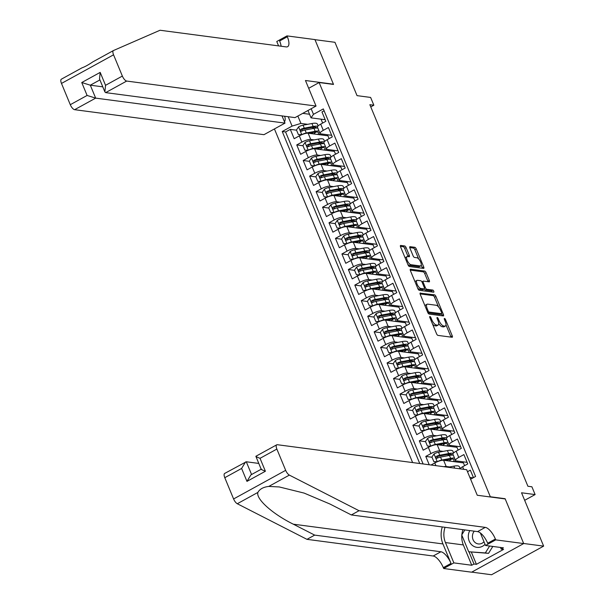 <?xml version="1.0" encoding="UTF-8"?>
<svg xmlns="http://www.w3.org/2000/svg" width="605" height="605" viewBox="0 0 605 605"><rect width="100%" height="100%" fill="white"/><g stroke="black" fill="none" stroke-linecap="round" stroke-linejoin="round"><path stroke-width="0.91" d="M429.936 316.528A1.195 0.461 61.2 0 0 429.807 316.551A1.195 0.461 61.2 0 0 429.83 317.527L436.56 333.771A1.709 0.665 61.2 0 0 437.975 335.404L452.094 337.265A1.709 0.665 61.2 0 0 452.283 337.235A1.709 0.665 61.2 0 0 452.245 335.843L445.514 319.599A1.195 0.461 61.2 0 0 444.524 318.457A1.195 0.461 61.2 0 0 444.388 318.48A1.195 0.461 61.2 0 0 444.418 319.455L445.288 321.558A5.475 2.117 61.2 0 1 445.416 326.019A5.475 2.117 61.2 0 1 444.804 326.118L443.631 325.959A5.475 2.117 61.2 0 1 439.094 320.741L438.224 318.638A1.195 0.461 61.2 0 0 437.233 317.496A1.195 0.461 61.2 0 0 437.097 317.512A1.195 0.461 61.2 0 0 437.128 318.495L437.997 320.597A5.475 2.117 61.2 0 1 438.126 325.059A5.475 2.117 61.2 0 1 437.513 325.157L436.334 324.998A5.475 2.117 61.2 0 1 431.804 319.773L430.926 317.67A1.195 0.461 61.2 0 0 429.936 316.528M284.509 121.907A5.574 4.946 -82.5 0 0 284.751 116.742A5.574 4.946 -82.5 0 0 284.516 116.236M406.091 247.596A1.709 0.665 61.2 0 0 404.669 245.963L400.714 245.441A1.709 0.665 61.2 0 0 400.525 245.471A1.709 0.665 61.2 0 0 400.563 246.863L408.035 264.899A1.709 0.665 61.2 0 0 409.449 266.533L423.568 268.401A1.709 0.665 61.2 0 0 423.757 268.37A1.709 0.665 61.2 0 0 423.719 266.971L416.248 248.935A1.709 0.665 61.2 0 0 414.826 247.301L410.046 246.674A1.709 0.665 61.2 0 0 409.857 246.704A1.709 0.665 61.2 0 0 409.895 248.095L413.094 255.817A1.709 0.665 61.2 0 0 414.508 257.45L416.883 257.76A4.575 1.77 61.2 0 1 420.414 261.557A4.575 1.77 61.2 0 1 420.777 265.86A4.575 1.77 61.2 0 1 420.271 265.943L410.977 264.71A4.575 1.77 61.2 0 1 407.437 260.914A4.575 1.77 61.2 0 1 407.082 256.618A4.575 1.77 61.2 0 1 407.589 256.535L409.139 256.739A1.709 0.665 61.2 0 0 409.328 256.709A1.709 0.665 61.2 0 0 409.29 255.318L406.091 247.596L404.685 248.368A1.709 0.665 61.2 0 0 403.263 246.734L400.397 246.356M490.738 496.811L505.114 498.709L523.665 543.487L543.638 546.126L521.54 492.78L535.122 494.572L531.901 486.791L527.908 486.261L369.852 104.695L373.852 105.217L370.623 97.435L357.041 95.643L334.951 42.297L314.971 39.665L333.521 84.435L319.137 82.537L490.413 496.992M420.407 292.979A1.709 0.665 61.2 0 0 420.218 293.009A1.709 0.665 61.2 0 0 420.256 294.408L427.727 312.445A1.709 0.665 61.2 0 0 429.142 314.078L443.261 315.939A1.709 0.665 61.2 0 0 443.45 315.908A1.709 0.665 61.2 0 0 443.412 314.517L435.94 296.48A1.709 0.665 61.2 0 0 434.519 294.847L420.089 293.16M417.881 288.676L410.409 270.639A1.709 0.665 61.2 0 1 410.371 269.24A1.709 0.665 61.2 0 1 410.561 269.21L424.672 271.07A1.709 0.665 61.2 0 1 426.094 272.704L429.293 280.425A1.709 0.665 61.2 0 1 429.331 281.824A1.709 0.665 61.2 0 1 429.142 281.854L423.417 281.098A1.709 0.665 61.2 0 0 423.22 281.128A1.709 0.665 61.2 0 0 423.266 282.52L425.383 287.64A1.709 0.665 61.2 0 0 426.805 289.273L432.764 290.06A1.195 0.461 61.2 0 1 433.687 291.058A1.195 0.461 61.2 0 1 433.785 292.177A1.195 0.461 61.2 0 1 433.649 292.2L419.295 290.309A1.709 0.665 61.2 0 1 417.881 288.676M543.638 546.126L491.562 574.75L471.734 572.133M302.16 130.93L301.547 130.846M296.563 130.188L290.302 129.364L294.174 138.704L299.309 135.883L301.887 142.114A6.973 1.762 -22.5 0 1 310.713 139.437L314.146 139.891M308.611 146.501L307.998 146.418M303.014 145.76L296.752 144.935L300.624 154.283L305.759 151.454L308.338 157.686A6.973 1.762 -22.5 0 1 317.164 155.016L320.597 155.462M315.061 162.072L314.449 161.996M309.465 161.338L303.203 160.506L307.075 169.854L312.21 167.033L314.789 173.257A6.973 1.762 -22.5 0 1 323.615 170.587L327.048 171.041M321.512 177.651L320.9 177.567M315.916 176.91L309.654 176.085L313.526 185.425L318.661 182.604L321.24 188.836A6.973 1.762 -22.5 0 1 330.065 186.159L333.499 186.612M327.963 193.222L327.35 193.146M322.367 192.481L316.105 191.656L319.977 201.004L325.112 198.175L327.691 204.407A6.973 1.762 -22.5 0 1 336.516 201.737L339.95 202.191M334.414 208.801L333.801 208.717M328.817 208.059L322.556 207.235L326.428 216.575L331.563 213.754L334.141 219.986A6.973 1.762 -22.5 0 1 342.967 217.308L346.4 217.762M340.865 224.372L340.252 224.289M335.268 223.631L329.007 222.806L332.879 232.154L338.013 229.325L340.592 235.557A6.973 1.762 -22.5 0 1 349.418 232.887L352.851 233.333M347.315 239.943L346.703 239.867M341.719 239.209L335.457 238.378L339.329 247.725L344.464 244.904L347.043 251.128A6.973 1.762 -22.5 0 1 355.869 248.458L359.302 248.912M353.766 255.522L353.154 255.439M348.17 254.781L341.908 253.956L345.78 263.296L350.915 260.475L353.494 266.707A6.973 1.762 -22.5 0 1 362.319 264.03L365.753 264.483M360.217 271.093L359.604 271.017M354.621 270.352L348.359 269.527L352.231 278.875L357.366 276.046L359.952 282.278A6.973 1.762 -22.5 0 1 368.778 279.608L372.211 280.062M366.668 286.672L366.055 286.588M361.072 285.931L354.81 285.106L358.682 294.446L363.817 291.625L366.403 297.857A6.973 1.762 -22.5 0 1 375.229 295.179L378.662 295.633M373.119 302.243L372.506 302.16M367.522 301.502L361.261 300.677L365.133 310.025L370.268 307.196L372.854 313.428A6.973 1.762 -22.5 0 1 381.679 310.751L385.113 311.204M379.569 317.814L378.957 317.738M373.973 317.08L367.711 316.249L371.583 325.596L376.718 322.775L379.305 328.999A6.973 1.762 -22.5 0 1 388.13 326.329L391.564 326.783M386.02 333.393L385.408 333.31M380.424 332.652L374.162 331.827L378.034 341.167L383.169 338.346L385.756 344.578A6.973 1.762 -22.5 0 1 394.581 341.901L398.014 342.354M392.471 348.964L391.858 348.881M386.875 348.223L380.613 347.399L384.485 356.746L389.62 353.917L392.206 360.149A6.973 1.762 -22.5 0 1 401.032 357.479L404.465 357.933M398.922 364.543L398.317 364.46M393.326 363.802L387.064 362.977L390.936 372.317L396.071 369.496L398.657 375.728A6.973 1.762 -22.5 0 1 407.483 373.051L410.916 373.504M405.38 380.114L404.768 380.031M399.776 379.373L393.515 378.548L397.387 387.896L402.522 385.067L405.108 391.299A6.973 1.762 -22.5 0 1 413.933 388.622L417.367 389.075M411.831 395.685L411.219 395.609M406.227 394.952L399.965 394.12L403.837 403.467L408.98 400.646L411.559 406.87A6.973 1.762 -22.5 0 1 420.384 404.2L423.818 404.654M418.282 411.264L417.669 411.181M412.678 410.523L406.416 409.698L410.288 419.038L415.431 416.217L418.01 422.449A6.973 1.762 -22.5 0 1 426.835 419.772L430.268 420.225M424.733 426.835L424.12 426.752M419.129 426.094L412.867 425.27L416.739 434.617L421.882 431.788L424.46 438.02A6.973 1.762 -22.5 0 1 433.286 435.35L436.719 435.804M431.183 442.414L430.571 442.331M425.58 441.673L419.325 440.848L423.19 450.188L428.332 447.367L430.911 453.591A6.973 1.762 -22.5 0 1 439.737 450.922L443.17 451.375M437.634 457.985L437.022 457.902M432.03 457.244L425.776 456.42L429.232 464.769M473.443 477.64L470.342 470.161L467.506 471.719M459.785 468.799A6.973 1.762 -22.5 0 1 462.621 466.75L467.763 463.929L463.891 454.582L458.756 457.41A6.973 1.762 -22.5 0 0 455.512 460.496A6.973 1.762 -22.5 0 0 456.321 460.927L467.105 462.349M455.512 460.496L452.933 454.264A6.973 1.762 157.5 0 1 456.17 451.179L461.312 448.358L457.44 439.011L452.306 441.832A6.973 1.762 -22.5 0 0 449.061 444.925A6.973 1.762 -22.5 0 0 449.87 445.348L460.655 446.777M449.061 444.925L446.482 438.693A6.973 1.762 157.5 0 1 449.719 435.608L454.862 432.779L450.99 423.439L445.855 426.26A6.973 1.762 -22.5 0 0 442.61 429.346A6.973 1.762 -22.5 0 0 443.42 429.777L454.204 431.199M442.61 429.346L440.032 423.122A6.973 1.762 157.5 0 1 443.268 420.029L448.411 417.208L444.539 407.861L439.404 410.689A6.973 1.762 -22.5 0 0 436.16 413.775A6.973 1.762 -22.5 0 0 436.969 414.206L447.753 415.627M436.16 413.775L433.581 407.543A6.973 1.762 157.5 0 1 436.818 404.458L441.96 401.629L438.088 392.29L432.953 395.11A6.973 1.762 -22.5 0 0 429.709 398.203A6.973 1.762 -22.5 0 0 430.518 398.627L441.302 400.056M429.709 398.203L427.13 391.972A6.973 1.762 157.5 0 1 430.367 388.879L435.509 386.058L431.637 376.711L426.502 379.539A6.973 1.762 -22.5 0 0 423.258 382.625A6.973 1.762 -22.5 0 0 424.067 383.056L434.851 384.477M423.258 382.625L420.679 376.393A6.973 1.762 157.5 0 1 423.916 373.308L429.058 370.487L425.186 361.14L420.044 363.96A6.973 1.762 -22.5 0 0 416.807 367.053A6.973 1.762 -22.5 0 0 417.616 367.477L428.401 368.906M416.807 367.053L414.228 360.822A6.973 1.762 157.5 0 1 417.465 357.736L422.608 354.908L418.736 345.568L413.593 348.389A6.973 1.762 -22.5 0 0 410.356 351.475A6.973 1.762 -22.5 0 0 411.166 351.906L421.95 353.328M410.356 351.475L407.77 345.251A6.973 1.762 157.5 0 1 411.014 342.158L416.157 339.337L412.285 329.99L407.142 332.818A6.973 1.762 -22.5 0 0 403.906 335.904A6.973 1.762 -22.5 0 0 404.715 336.335L415.499 337.756M403.906 335.904L401.319 329.672A6.973 1.762 157.5 0 1 404.564 326.587L409.706 323.758L405.834 314.418L400.692 317.239A6.973 1.762 -22.5 0 0 397.455 320.332A6.973 1.762 -22.5 0 0 398.264 320.756L409.048 322.185M397.455 320.332L394.868 314.101A6.973 1.762 157.5 0 1 398.113 311.008L403.248 308.187L399.383 298.84L394.241 301.668A6.973 1.762 -22.5 0 0 391.004 304.754A6.973 1.762 -22.5 0 0 391.813 305.185L402.597 306.606M391.004 304.754L388.418 298.53A6.973 1.762 157.5 0 1 391.662 295.437L396.797 292.616L392.932 283.269L387.79 286.089A6.973 1.762 -22.5 0 0 384.553 289.182A6.973 1.762 -22.5 0 0 385.362 289.606L396.146 291.035M384.553 289.182L381.967 282.951A6.973 1.762 157.5 0 1 385.211 279.865L390.346 277.037L386.482 267.697L381.339 270.518A6.973 1.762 -22.5 0 0 378.102 273.604A6.973 1.762 -22.5 0 0 378.904 274.035L389.696 275.457M378.102 273.604L375.516 267.38A6.973 1.762 157.5 0 1 378.76 264.287L383.895 261.466L380.031 252.119L374.888 254.947A6.973 1.762 -22.5 0 0 371.651 258.032A6.973 1.762 -22.5 0 0 372.453 258.464L383.245 259.885M371.651 258.032L369.065 251.801A6.973 1.762 157.5 0 1 372.309 248.715L377.444 245.887L373.58 236.547L368.437 239.368A6.973 1.762 -22.5 0 0 365.193 242.461A6.973 1.762 -22.5 0 0 366.002 242.885L376.794 244.314M365.193 242.461L362.614 236.23A6.973 1.762 157.5 0 1 365.859 233.144L370.994 230.316L367.129 220.969L361.987 223.797A6.973 1.762 -22.5 0 0 358.742 226.883A6.973 1.762 -22.5 0 0 359.551 227.314L370.343 228.735M358.742 226.883L356.163 220.659A6.973 1.762 157.5 0 1 359.408 217.566L364.543 214.745L360.678 205.398L355.536 208.218A6.973 1.762 -22.5 0 0 352.291 211.311A6.973 1.762 -22.5 0 0 353.101 211.742L363.892 213.164M352.291 211.311L349.713 205.08A6.973 1.762 157.5 0 1 352.957 201.994L358.092 199.166L354.22 189.826L349.085 192.647A6.973 1.762 -22.5 0 0 345.841 195.74A6.973 1.762 -22.5 0 0 346.65 196.164L357.442 197.585M345.841 195.74L343.262 189.509A6.973 1.762 157.5 0 1 346.506 186.416L351.641 183.595L347.769 174.248L342.634 177.076A6.973 1.762 -22.5 0 0 339.39 180.161A6.973 1.762 -22.5 0 0 340.199 180.593L350.991 182.014M339.39 180.161L336.811 173.93A6.973 1.762 157.5 0 1 340.055 170.844L345.19 168.024L341.318 158.676L336.183 161.497A6.973 1.762 -22.5 0 0 332.939 164.59A6.973 1.762 -22.5 0 0 333.748 165.014L344.54 166.443M332.939 164.59L330.36 158.359A6.973 1.762 157.5 0 1 333.605 155.273L338.74 152.445L334.868 143.098L329.733 145.926A6.973 1.762 -22.5 0 0 326.488 149.011A6.973 1.762 -22.5 0 0 327.297 149.443L338.089 150.864M326.488 149.011L323.909 142.788A6.973 1.762 157.5 0 1 327.154 139.695L332.289 136.874L328.417 127.526L323.282 130.355A6.973 1.762 -22.5 0 0 320.037 133.44A6.973 1.762 -22.5 0 0 320.847 133.871L331.638 135.293M299.309 135.883A6.973 1.762 157.5 0 1 308.134 133.206L327.948 135.822L329.105 138.621M305.759 151.454A6.973 1.762 157.5 0 1 314.585 148.785L334.399 151.401L335.556 154.199M312.21 167.033A6.973 1.762 157.5 0 1 321.036 164.356L340.849 166.972L342.007 169.771M318.661 182.604A6.973 1.762 157.5 0 1 327.486 179.935L347.3 182.544L348.457 185.342M325.112 198.175A6.973 1.762 157.5 0 1 333.937 195.506L353.751 198.122L354.908 200.921M331.563 213.754A6.973 1.762 157.5 0 1 340.388 211.077L360.202 213.694L361.359 216.492M338.013 229.325A6.973 1.762 157.5 0 1 346.839 226.656L366.653 229.272L367.81 232.07M344.464 244.904A6.973 1.762 157.5 0 1 353.29 242.227L373.103 244.843L374.261 247.642M350.915 260.475A6.973 1.762 157.5 0 1 359.741 257.806L379.554 260.415L380.711 263.213M357.366 276.046A6.973 1.762 157.5 0 1 366.191 273.377L386.005 275.993L387.162 278.792M363.817 291.625A6.973 1.762 157.5 0 1 372.642 288.948L392.456 291.565L393.613 294.363M370.268 307.196A6.973 1.762 157.5 0 1 379.093 304.527L398.907 307.143L400.071 309.934M376.718 322.775A6.973 1.762 157.5 0 1 385.544 320.098L405.358 322.715L406.522 325.513M383.169 338.346A6.973 1.762 157.5 0 1 391.995 335.677L411.808 338.286L412.973 341.084M389.62 353.917A6.973 1.762 157.5 0 1 398.445 351.248L418.259 353.865L419.424 356.663M396.071 369.496A6.973 1.762 157.5 0 1 404.896 366.819L424.71 369.436L425.875 372.234M402.522 385.067A6.973 1.762 157.5 0 1 411.347 382.398L431.161 385.014L432.325 387.805M408.98 400.646A6.973 1.762 157.5 0 1 417.805 397.969L437.612 400.586L438.776 403.384M415.431 416.217A6.973 1.762 157.5 0 1 424.256 413.54L444.07 416.157L445.227 418.955M421.882 431.788A6.973 1.762 157.5 0 1 430.707 429.119L450.521 431.736L451.678 434.534M428.332 447.367A6.973 1.762 157.5 0 1 437.158 444.69L456.972 447.307L458.129 450.105M443.843 466.697A6.973 1.762 -22.5 0 1 446.188 466.493L449.621 466.947M431.025 465.003L434.783 462.938A6.973 1.762 157.5 0 1 443.609 460.269L463.422 462.886L464.579 465.676M308.686 88.292L319.137 82.537M274.428 128.933L412.625 462.575M290.302 129.364L285.583 131.95L282.232 131.512L419.749 463.521M282.232 131.512L292.086 126.097L288.199 116.727M311.159 108.741L313.473 114.337L323.327 108.915L475.575 476.468L470.607 479.198M473.049 477.859L469.873 477.436M324.099 110.783L321.966 111.955L325.838 121.295L320.703 124.123A6.973 1.762 157.5 0 0 317.459 127.209L320.037 133.44M425.776 456.42L430.911 453.591M419.325 440.848L424.46 438.02M412.867 425.27L418.01 422.449M406.416 409.698L411.559 406.87M399.965 394.12L405.108 391.299M393.515 378.548L398.657 375.728M387.064 362.977L392.206 360.149M380.613 347.399L385.756 344.578M374.162 331.827L379.305 328.999M367.711 316.249L372.854 313.428M361.261 300.677L366.403 297.857M354.81 285.106L359.952 282.278M348.359 269.527L353.494 266.707M341.908 253.956L347.043 251.128M335.457 238.378L340.592 235.557M329.007 222.806L334.141 219.986M322.556 207.235L327.691 204.407M316.105 191.656L321.24 188.836M309.654 176.085L314.789 173.257M303.203 160.506L308.338 157.686M296.752 144.935L301.887 142.114M285.583 131.95L423.107 463.959M309.556 114.254L302.757 113.362M297.857 116.054L300.912 123.42L307.695 124.32M321.051 119.17L322.654 123.049M370.774 106.911L373.852 105.217M524.664 500.32L535.122 494.572M325.188 119.714L311.038 117.854L307.99 110.481M334.217 151.371L333.771 150.297M340.668 166.95L340.222 165.868M347.119 182.521L346.673 181.447M353.57 198.1L353.123 197.018M360.02 213.671L359.574 212.589M366.471 229.242L366.025 228.168M372.922 244.821L372.476 243.739M379.373 260.392L378.927 259.318M385.824 275.971L385.377 274.889M392.274 291.542L391.828 290.46M398.725 307.113L398.279 306.039M405.176 322.692L404.73 321.61M411.627 338.263L411.181 337.189M418.078 353.842L417.632 352.76M424.529 369.413L424.082 368.332M430.979 384.984L430.533 383.91M437.43 400.563L436.984 399.481M443.881 416.134L443.435 415.06M450.332 431.713L449.886 430.631M456.783 447.284L456.336 446.203M463.233 462.855L462.787 461.781M327.766 135.8L327.32 134.718M448.018 460.851L447.708 460.102M457.244 462.069L456.798 460.987M441.559 445.272L441.257 444.524M450.793 446.49L450.347 445.416M435.108 429.701L434.798 428.953M444.342 430.919L443.896 429.837M428.658 414.123L428.348 413.381M437.891 415.348L437.445 414.266M422.207 398.551L421.897 397.803M431.441 399.769L430.994 398.695M415.756 382.98L415.446 382.231M424.99 384.198L424.544 383.116M409.305 367.401L408.995 366.653M418.539 368.619L418.093 367.545M402.854 351.83L402.544 351.082M412.088 353.048L411.642 351.966M396.404 336.251L396.094 335.51M405.637 337.477L405.191 336.395M389.953 320.68L389.643 319.932M399.187 321.898L398.74 320.824M383.502 305.109L383.192 304.36M392.736 306.327L392.29 305.245M377.051 289.53L376.741 288.782M386.285 290.748L385.839 289.674M370.6 273.959L370.29 273.21M379.834 275.177L379.388 274.095M364.149 258.38L363.839 257.639M373.383 259.605L372.937 258.524M357.699 242.809L357.389 242.06M366.933 244.027L366.486 242.953M351.248 227.238L350.938 226.489M360.482 228.456L360.035 227.374M344.797 211.659L344.487 210.911M354.031 212.877L353.585 211.803M338.346 196.088L338.036 195.339M347.58 197.306L347.134 196.224M331.895 180.517L331.585 179.768M341.129 181.734L340.683 180.653M325.445 164.938L325.135 164.189M334.678 166.156L334.225 165.082M318.994 149.367L318.684 148.618M328.228 150.584L327.774 149.503M313.473 114.337L311.038 117.854M300.912 123.42L292.086 126.097M312.543 133.788L312.233 133.039M321.769 135.006L321.323 133.932M432.552 324.099A5.475 2.117 61.2 0 0 434.927 325.77L436.334 324.998M438.126 325.059L436.712 325.83A5.475 2.117 61.2 0 1 436.107 325.929L434.927 325.77M438.708 323.501A5.475 2.117 61.2 0 0 442.225 326.738L443.631 325.959M445.416 326.019L444.01 326.791A5.475 2.117 61.2 0 1 443.397 326.889L442.225 326.738M451.005 337.121A1.709 0.665 61.2 0 0 450.838 336.614L445.991 324.908M438.542 306.924L434.534 297.252A1.709 0.665 61.2 0 0 433.112 295.618L420.089 293.901M442.172 315.795A1.709 0.665 61.2 0 0 442.005 315.288L441.385 313.806M428.128 310.909A1.195 0.461 61.2 0 0 429.119 312.051L441.514 313.685A1.195 0.461 61.2 0 0 441.642 313.67A1.195 0.461 61.2 0 0 441.62 312.687L440.697 310.471A5.475 2.117 61.2 0 0 436.16 305.253L427.69 304.134A5.475 2.117 61.2 0 0 427.085 304.232A5.475 2.117 61.2 0 0 427.213 308.694L428.128 310.909L427.281 311.371M440.327 314.335A1.195 0.461 61.2 0 1 440.236 314.441A1.195 0.461 61.2 0 1 440.1 314.464L427.924 312.853M427.085 304.232L425.678 305.003A5.475 2.117 61.2 0 0 425.103 306.115M410.243 270.125L423.266 271.849L424.672 271.07M428.053 281.711A1.709 0.665 61.2 0 0 427.886 281.196L424.687 273.483A1.709 0.665 61.2 0 0 423.266 271.849M422.01 281.87A1.709 0.665 61.2 0 0 421.912 281.87L423.22 281.128M424.241 288.94A1.709 0.665 61.2 0 0 425.398 290.045L431.357 290.831L432.764 290.06M432.371 292.034A1.195 0.461 61.2 0 0 431.357 290.831M417.473 280.312A4.575 1.77 61.2 0 0 416.966 280.395A4.575 1.77 61.2 0 0 417.321 284.69A4.575 1.77 61.2 0 0 420.861 288.487L424.135 288.925A1.709 0.665 61.2 0 0 424.324 288.895A1.709 0.665 61.2 0 0 424.286 287.496L422.169 282.376A1.709 0.665 61.2 0 0 420.747 280.743L417.473 280.312M416.966 280.395L415.559 281.166A4.575 1.77 61.2 0 0 415.098 281.953M417.609 288.025A4.575 1.77 61.2 0 0 419.454 289.266L420.861 288.487M423.046 289.523A1.709 0.665 61.2 0 1 422.918 289.666A1.709 0.665 61.2 0 1 422.729 289.697L419.454 289.266M408.05 256.596A1.709 0.665 61.2 0 0 407.883 256.089L404.685 248.368M407.082 256.618L405.668 257.39A4.575 1.77 61.2 0 0 405.221 258.116M407.793 264.317A4.575 1.77 61.2 0 0 409.57 265.489L410.977 264.71M420.777 265.86L419.371 266.631A4.575 1.77 61.2 0 1 418.864 266.714L409.57 265.489M418.66 258.932L414.841 249.706A1.709 0.665 61.2 0 0 413.419 248.073L409.729 247.589M422.479 268.257A1.709 0.665 61.2 0 0 422.313 267.75L421.224 265.134M469.76 530.585A11.321 10.043 -82.5 0 0 468.353 535.41A11.321 10.043 -82.5 0 0 473.821 546.353A11.321 10.043 -82.5 0 0 485.059 544.334M474.26 531.175A7.752 6.874 -82.5 0 0 472.46 535.758A7.752 6.874 -82.5 0 0 478.305 543.933A7.752 6.874 -82.5 0 0 483.992 541.762M492.81 546.444L488.537 553.356L468.701 551.76L461.736 534.949L464.837 529.935M489.619 546.02L485.339 552.932L468.701 551.76M488.537 553.356L485.339 552.932M442.278 526.955A22.695 20.116 -82.5 0 0 442.943 543.94L451.012 563.406L443.306 567.641L443.662 568.503L471.62 572.194L523.696 543.562L505.213 498.943L477.254 495.253L466.674 469.714L277.324 444.713A5.226 2.027 61.2 0 0 276.742 444.811A5.226 2.027 61.2 0 0 276.863 449.069L285.673 470.335A5.226 2.027 61.2 0 0 289.371 475.106L359.045 510.711L485.27 527.379A12.198 4.727 -118.8 0 1 495.382 539.017L495.737 539.872L523.696 543.562M359.045 510.711L351.339 514.946L329.975 504.033L304.126 493.09L279.268 486.949L268.779 486.428C263.349 487.063 259.719 489.059 257.889 492.417C255.794 498.951 272.515 513.955 293.312 524.187L314.676 535.107L440.901 551.768A12.198 4.727 -118.8 0 1 451.012 563.406M258.774 463.422L246.296 461.774L251.574 474.517M314.676 535.107L306.969 539.342L433.195 556.003A12.198 4.727 -118.8 0 1 443.306 567.641M495.382 539.017L487.675 543.252A12.198 4.727 -118.8 0 0 477.564 531.614L351.339 514.946M276.863 449.069L260.044 458.318L265.398 471.242L246.961 481.383L241.607 468.452L224.788 477.7L233.598 498.959L285.673 470.335M257.889 492.417L237.296 503.738L306.969 539.342M495.737 539.872L485.528 545.483L503.428 547.843L501.174 549.083L500.501 547.457M471.348 552.108L476.407 564.329L503.572 549.4L501.174 549.083M476.407 564.329L474.01 564.019L471.756 565.252L453.863 562.892L443.662 568.503M445.053 527.318A19.602 17.379 -82.5 0 0 445.446 542.564L453.863 562.892M485.528 545.483L480.332 532.929M237.296 503.738A5.226 2.027 -118.8 0 1 233.598 498.959M224.788 477.7A5.226 2.027 -118.8 0 1 224.667 473.435L246.296 461.774M471.756 565.252L463.339 544.931A19.602 17.379 97.5 0 1 461.819 535.16M461.857 534.744A19.602 17.379 97.5 0 1 462.954 529.685M468.951 551.79L474.01 564.019M260.044 458.318C256.482 456.919 255.234 456.246 256.286 456.283M261.194 469.283L255.862 456.283L276.742 444.811M265.398 471.242C261.844 469.851 260.589 469.17 261.64 469.208M246.961 481.383L250.901 474.887L261.178 469.238M241.607 468.452L245.547 461.955M82.023 67.821L61.362 79.179A5.226 2.027 -118.8 0 1 61.43 79.142L82.023 67.821C84.821 66.845 88.451 64.848 92.905 61.839L113.377 50.586M281.121 46.237A12.198 4.727 61.2 0 0 279.631 40.989L287.337 36.746A12.198 4.727 61.2 0 1 287.617 46.698A12.198 4.727 61.2 0 1 286.256 46.91L160.03 30.25L113.498 50.517A5.226 2.027 61.2 0 0 113.438 50.548L92.905 61.839M316.044 106.056L126.695 81.062L105.656 92.626L294.998 117.62L316.044 106.056L305.464 80.51L333.423 84.201L314.94 39.582L286.982 35.892L276.772 41.503L278.595 45.904M282.021 115.91L285.008 123.118L263.969 134.681L74.619 109.686A5.226 2.027 -118.8 0 1 70.286 104.695L87.105 95.454L81.751 82.53L100.188 72.388L105.542 85.32L122.361 76.071L113.558 54.813L61.483 83.437A5.226 2.027 -118.8 0 1 61.362 79.179M70.286 104.695L61.483 83.437M285.008 123.118L95.666 98.123L74.619 109.686M287.337 36.746L286.982 35.892M113.438 50.548A5.226 2.027 61.2 0 0 113.558 54.813M122.361 76.071A5.226 2.027 61.2 0 0 126.695 81.062M102.782 86.84L90.304 85.192L95.666 98.123L87.105 95.454M81.751 82.53L90.304 85.192L99.916 79.913M100.188 72.388L99.53 78.99L104.884 91.915L105.656 92.626M105.542 85.32L104.884 91.915M448.025 467.249L453.871 466.152A13.325 3.365 -22.5 0 1 459.308 466.697L460.057 468.52M453.606 452.948L452.858 451.126A13.325 3.365 -22.5 0 0 447.42 450.574L438.527 452.245A4.613 1.165 -22.5 0 0 434.095 453.886L431.925 456.994L433.861 461.668L437.324 461.675A4.613 1.165 -22.5 0 1 441.748 460.034L450.642 458.363A13.325 3.365 -22.5 0 1 454.514 458.091M444.108 460.329L449.477 459.324A11.064 2.791 -22.5 0 1 453.992 459.777A11.064 2.791 -22.5 0 1 453.251 461.539M455.565 460.586A13.325 3.365 -22.5 0 1 454.499 461.706M449.53 454.234A11.064 2.791 -22.5 0 1 447.518 455.762M437.128 461.812L433.861 461.668M448.849 459.437A13.325 3.365 157.5 0 1 448.048 459.898A3.222 0.817 157.5 0 0 446.898 460.7M445.749 460.549A5.49 1.384 -22.5 0 1 446.944 459.8M453.19 453.402A13.325 3.365 157.5 0 0 448.645 453.538L439.752 455.21A4.613 1.165 157.5 0 0 436.477 456.283C435.517 457.478 435.774 458.106 437.249 458.151A4.613 1.165 -22.5 0 1 440.523 457.077L449.417 455.406A13.325 3.365 -22.5 0 1 453.289 455.134M448.918 460.965A11.064 2.791 157.5 0 0 451.534 459.066M437.226 458.159L437.627 456.435A2.352 0.597 -22.5 0 1 438.58 456.17L447.473 454.491A11.064 2.791 -22.5 0 1 451.988 454.952A11.064 2.791 -22.5 0 1 452.033 455.089M436.659 458.242L437.249 458.151M447.155 437.37L446.407 435.555A13.325 3.365 -22.5 0 0 440.969 435.003L432.076 436.674A4.613 1.165 -22.5 0 0 427.644 438.315L425.474 441.416L427.41 446.089L430.873 446.104A4.613 1.165 -22.5 0 1 435.298 444.463L444.191 442.792A13.325 3.365 -22.5 0 1 448.063 442.52M437.657 444.758L443.026 443.752A11.064 2.791 -22.5 0 1 447.541 444.206A11.064 2.791 -22.5 0 1 446.8 445.968M449.114 445.015A13.325 3.365 -22.5 0 1 448.048 446.127M443.079 438.663A11.064 2.791 -22.5 0 1 441.06 440.19M430.677 446.233L427.41 446.089M442.399 443.866A13.325 3.365 157.5 0 1 441.597 444.327A3.222 0.817 157.5 0 0 440.448 445.129M439.298 444.977A5.49 1.384 -22.5 0 1 440.493 444.229M446.74 437.831A13.325 3.365 157.5 0 0 442.195 437.959L433.301 439.631A4.613 1.165 157.5 0 0 430.026 440.705C429.066 441.907 429.323 442.527 430.798 442.573A4.613 1.165 -22.5 0 1 434.072 441.506L442.966 439.827A13.325 3.365 -22.5 0 1 446.838 439.555M442.467 445.393A11.064 2.791 157.5 0 0 445.083 443.488M430.775 442.588L431.176 440.856A2.352 0.597 -22.5 0 1 432.129 440.591L441.022 438.92A11.064 2.791 -22.5 0 1 445.537 439.381A11.064 2.791 -22.5 0 1 445.583 439.51M430.208 442.671L430.798 442.573M440.705 421.798L439.956 419.976A13.325 3.365 -22.5 0 0 434.519 419.424L425.625 421.103A4.613 1.165 -22.5 0 0 421.193 422.736L419.023 425.844L420.959 430.518L424.423 430.526A4.613 1.165 -22.5 0 1 428.847 428.885L437.74 427.213A13.325 3.365 -22.5 0 1 441.612 426.941M431.206 429.187L436.576 428.174A11.064 2.791 -22.5 0 1 441.09 428.635A11.064 2.791 -22.5 0 1 440.342 430.389M442.663 429.444A13.325 3.365 -22.5 0 1 441.597 430.556M436.628 423.092A11.064 2.791 -22.5 0 1 434.609 424.612M424.226 430.662L420.959 430.518M435.948 428.295A13.325 3.365 157.5 0 1 435.146 428.748A3.222 0.817 157.5 0 0 433.997 429.55M432.847 429.399A5.49 1.384 -22.5 0 1 434.042 428.65M440.289 422.26A13.325 3.365 157.5 0 0 435.744 422.388L426.85 424.06A4.613 1.165 157.5 0 0 423.576 425.133C422.615 426.336 422.872 426.956 424.347 427.001A4.613 1.165 -22.5 0 1 427.622 425.928L436.515 424.256A13.325 3.365 -22.5 0 1 440.387 423.984M436.016 429.822A11.064 2.791 157.5 0 0 438.633 427.916M423.757 427.092L424.347 427.001L424.725 425.285A2.352 0.597 -22.5 0 1 425.678 425.02L434.571 423.349A11.064 2.791 -22.5 0 1 439.086 423.802A11.064 2.791 -22.5 0 1 439.132 423.939M434.254 406.22L433.505 404.405A13.325 3.365 -22.5 0 0 428.068 403.853L419.174 405.524A4.613 1.165 -22.5 0 0 414.743 407.165L412.572 410.273L414.508 414.939L417.972 414.954A4.613 1.165 -22.5 0 1 422.396 413.313L431.289 411.642A13.325 3.365 -22.5 0 1 435.161 411.37M424.755 413.608L430.125 412.602A11.064 2.791 -22.5 0 1 434.64 413.056A11.064 2.791 -22.5 0 1 433.891 414.818M436.213 413.865A13.325 3.365 -22.5 0 1 435.146 414.985M430.178 407.513A11.064 2.791 -22.5 0 1 428.158 409.041M417.775 415.083L414.508 414.939M429.497 412.716A13.325 3.365 157.5 0 1 428.695 413.177A3.222 0.817 157.5 0 0 427.546 413.979M426.396 413.828A5.49 1.384 -22.5 0 1 427.591 413.079M433.838 406.681A13.325 3.365 157.5 0 0 429.293 406.81L420.399 408.488A4.613 1.165 157.5 0 0 417.125 409.555C416.164 410.757 416.421 411.385 417.896 411.423A4.613 1.165 -22.5 0 1 421.171 410.356L430.064 408.677A13.325 3.365 -22.5 0 1 433.936 408.413M429.565 414.243A11.064 2.791 157.5 0 0 432.174 412.345M417.873 411.438L418.274 409.706A2.352 0.597 -22.5 0 1 419.227 409.449L428.121 407.77A11.064 2.791 -22.5 0 1 432.636 408.231A11.064 2.791 -22.5 0 1 432.681 408.367M417.306 411.521L417.896 411.423M427.803 390.648L427.054 388.826A13.325 3.365 -22.5 0 0 421.617 388.281L412.723 389.953A4.613 1.165 -22.5 0 0 408.292 391.594L406.121 394.694L408.057 399.368L411.521 399.376A4.613 1.165 -22.5 0 1 415.945 397.742L424.839 396.063A13.325 3.365 -22.5 0 1 428.711 395.799M418.305 398.037L423.674 397.024A11.064 2.791 -22.5 0 1 428.189 397.485A11.064 2.791 -22.5 0 1 427.44 399.239M429.762 398.294A13.325 3.365 -22.5 0 1 428.695 399.406M423.727 391.942A11.064 2.791 -22.5 0 1 421.708 393.462M411.324 399.512L408.057 399.368M423.046 397.145A13.325 3.365 157.5 0 1 422.245 397.598A3.222 0.817 157.5 0 0 421.095 398.408M419.946 398.249A5.49 1.384 -22.5 0 1 421.14 397.5M427.387 391.11A13.325 3.365 157.5 0 0 422.842 391.238L413.949 392.91A4.613 1.165 157.5 0 0 410.674 393.984C409.714 395.186 409.971 395.806 411.445 395.852A4.613 1.165 -22.5 0 1 414.72 394.778L423.613 393.106A13.325 3.365 -22.5 0 1 427.485 392.834M423.114 398.672A11.064 2.791 157.5 0 0 425.723 396.767M410.855 395.942L411.445 395.852L411.823 394.135A2.352 0.597 -22.5 0 1 412.776 393.87L421.67 392.199A11.064 2.791 -22.5 0 1 426.185 392.653A11.064 2.791 -22.5 0 1 426.223 392.789M421.352 375.077L420.604 373.255A13.325 3.365 -22.5 0 0 415.166 372.703L406.273 374.382A4.613 1.165 -22.5 0 0 401.841 376.015L399.671 379.123L401.607 383.797L405.07 383.804A4.613 1.165 -22.5 0 1 409.494 382.163L418.388 380.492A13.325 3.365 -22.5 0 1 422.26 380.22M411.854 382.458L417.223 381.452A11.064 2.791 -22.5 0 1 421.73 381.906A11.064 2.791 -22.5 0 1 420.989 383.668M423.311 382.723A13.325 3.365 -22.5 0 1 422.245 383.835M417.276 376.363A11.064 2.791 -22.5 0 1 415.257 377.891M404.874 383.941L401.607 383.797M416.595 381.566A13.325 3.365 157.5 0 1 415.794 382.027A3.222 0.817 157.5 0 0 414.644 382.829M413.495 382.678A5.49 1.384 -22.5 0 1 414.69 381.929M420.936 375.539A13.325 3.365 157.5 0 0 416.391 375.667L407.498 377.338A4.613 1.165 157.5 0 0 404.223 378.412C403.263 379.607 403.52 380.235 404.995 380.28A4.613 1.165 -22.5 0 1 408.269 379.206L417.163 377.535A13.325 3.365 -22.5 0 1 421.035 377.263M416.663 383.094A11.064 2.791 157.5 0 0 419.273 381.195M404.972 380.288L405.373 378.564A2.352 0.597 -22.5 0 1 406.326 378.299L415.219 376.628A11.064 2.791 -22.5 0 1 419.734 377.081A11.064 2.791 -22.5 0 1 419.772 377.217M404.405 380.371L404.995 380.28M414.901 359.499L414.153 357.684A13.325 3.365 -22.5 0 0 408.708 357.132L399.822 358.803A4.613 1.165 -22.5 0 0 395.39 360.444L393.22 363.545L395.156 368.218L398.619 368.233A4.613 1.165 -22.5 0 1 403.043 366.592L411.937 364.921A13.325 3.365 -22.5 0 1 415.809 364.649M405.403 366.887L410.772 365.881A11.064 2.791 -22.5 0 1 415.28 366.335A11.064 2.791 -22.5 0 1 414.538 368.097M416.86 367.144A13.325 3.365 -22.5 0 1 415.794 368.256M410.825 360.792A11.064 2.791 -22.5 0 1 408.806 362.319M398.423 368.362L395.156 368.218M410.145 365.995A13.325 3.365 157.5 0 1 409.343 366.456A3.222 0.817 157.5 0 0 408.193 367.258M407.044 367.106A5.49 1.384 -22.5 0 1 408.239 366.358M414.486 359.96A13.325 3.365 157.5 0 0 409.94 360.088L401.047 361.76A4.613 1.165 157.5 0 0 397.772 362.834C396.812 364.036 397.069 364.656 398.544 364.702A4.613 1.165 -22.5 0 1 401.818 363.635L410.712 361.956A13.325 3.365 -22.5 0 1 414.584 361.684M410.213 367.522A11.064 2.791 157.5 0 0 412.822 365.617M398.521 364.717L398.922 362.985A2.352 0.597 -22.5 0 1 399.875 362.72L408.768 361.049A11.064 2.791 -22.5 0 1 413.283 361.51A11.064 2.791 -22.5 0 1 413.321 361.639M397.954 364.8L398.544 364.702M408.451 343.927L407.702 342.105A13.325 3.365 -22.5 0 0 402.257 341.553L393.371 343.232A4.613 1.165 -22.5 0 0 388.939 344.873L386.769 347.973L388.705 352.647L392.169 352.654A4.613 1.165 -22.5 0 1 396.593 351.013L405.486 349.342A13.325 3.365 -22.5 0 1 409.358 349.07M398.952 351.316L404.321 350.303A11.064 2.791 -22.5 0 1 408.829 350.764A11.064 2.791 -22.5 0 1 408.088 352.518M410.409 351.573A13.325 3.365 -22.5 0 1 409.343 352.685M404.374 345.221A11.064 2.791 -22.5 0 1 402.355 346.741M391.972 352.791L388.705 352.647M403.694 350.424A13.325 3.365 157.5 0 1 402.892 350.877A3.222 0.817 157.5 0 0 401.743 351.679M400.593 351.528A5.49 1.384 -22.5 0 1 401.788 350.779M408.035 344.389A13.325 3.365 157.5 0 0 403.49 344.517L394.596 346.189A4.613 1.165 157.5 0 0 391.322 347.262C390.361 348.465 390.618 349.085 392.093 349.13A4.613 1.165 -22.5 0 1 395.367 348.056L404.261 346.385A13.325 3.365 -22.5 0 1 408.133 346.113M403.762 351.951A11.064 2.791 157.5 0 0 406.371 350.045M391.503 349.221L392.093 349.13L392.471 347.414A2.352 0.597 -22.5 0 1 393.424 347.149L402.317 345.478A11.064 2.791 -22.5 0 1 406.832 345.931A11.064 2.791 -22.5 0 1 406.87 346.068M402 328.349L401.251 326.534A13.325 3.365 -22.5 0 0 395.806 325.982L386.92 327.653A4.613 1.165 -22.5 0 0 382.489 329.294L380.318 332.402L382.254 337.068L385.718 337.083A4.613 1.165 -22.5 0 1 390.142 335.442L399.035 333.771A13.325 3.365 -22.5 0 1 402.907 333.499M392.501 335.737L397.863 334.731A11.064 2.791 -22.5 0 1 402.378 335.185A11.064 2.791 -22.5 0 1 401.637 336.947M403.958 335.994A13.325 3.365 -22.5 0 1 402.892 337.114M397.924 329.642A11.064 2.791 -22.5 0 1 395.904 331.169M385.521 337.212L382.254 337.068M397.243 334.845A13.325 3.365 157.5 0 1 396.441 335.306A3.222 0.817 157.5 0 0 395.292 336.108M394.142 335.957A5.49 1.384 -22.5 0 1 395.337 335.208M401.584 328.81A13.325 3.365 157.5 0 0 397.039 328.938L388.145 330.617A4.613 1.165 157.5 0 0 384.871 331.684C383.91 332.886 384.167 333.514 385.642 333.559A4.613 1.165 -22.5 0 1 388.917 332.485L397.81 330.814A13.325 3.365 -22.5 0 1 401.682 330.542M397.311 336.372A11.064 2.791 157.5 0 0 399.92 334.474M385.619 333.567L386.02 331.835A2.352 0.597 -22.5 0 1 386.973 331.578L395.867 329.899A11.064 2.791 -22.5 0 1 400.381 330.36A11.064 2.791 -22.5 0 1 400.419 330.496M385.052 333.65L385.642 333.559M395.549 312.777L394.8 310.955A13.325 3.365 -22.5 0 0 389.355 310.41L380.469 312.082A4.613 1.165 -22.5 0 0 376.038 313.723L373.867 316.823L375.803 321.497L379.267 321.505A4.613 1.165 -22.5 0 1 383.691 319.871L392.584 318.192A13.325 3.365 -22.5 0 1 396.457 317.927M386.05 320.166L391.412 319.153A11.064 2.791 -22.5 0 1 395.927 319.614A11.064 2.791 -22.5 0 1 395.186 321.368M397.508 320.423A13.325 3.365 -22.5 0 1 396.441 321.535M391.473 314.071A11.064 2.791 -22.5 0 1 389.454 315.591M379.07 321.641L375.803 321.497M390.792 319.274A13.325 3.365 157.5 0 1 389.991 319.727A3.222 0.817 157.5 0 0 388.833 320.537M387.692 320.385A5.49 1.384 -22.5 0 1 388.886 319.629M395.133 313.239A13.325 3.365 157.5 0 0 390.58 313.367L381.695 315.039A4.613 1.165 157.5 0 0 378.42 316.113C377.459 317.315 377.717 317.935 379.191 317.98A4.613 1.165 -22.5 0 1 382.466 316.907L391.359 315.235A13.325 3.365 -22.5 0 1 395.231 314.963M390.86 320.801A11.064 2.791 157.5 0 0 393.469 318.895M379.169 317.996L379.569 316.264A2.352 0.597 -22.5 0 1 380.522 315.999L389.416 314.328A11.064 2.791 -22.5 0 1 393.931 314.781A11.064 2.791 -22.5 0 1 393.968 314.918M378.601 318.071L379.191 317.98M389.098 297.206L388.349 295.384A13.325 3.365 -22.5 0 0 382.904 294.832L374.019 296.51A4.613 1.165 -22.5 0 0 369.587 298.144L367.416 301.252L369.352 305.926L372.816 305.933A4.613 1.165 -22.5 0 1 377.24 304.292L386.134 302.621A13.325 3.365 -22.5 0 1 390.006 302.349M379.6 304.595L384.962 303.581A11.064 2.791 -22.5 0 1 389.476 304.035A11.064 2.791 -22.5 0 1 388.735 305.797M391.049 304.852A13.325 3.365 -22.5 0 1 389.991 305.964M385.022 298.492A11.064 2.791 -22.5 0 1 383.003 300.019M372.62 306.07L369.352 305.926M384.341 303.695A13.325 3.365 157.5 0 1 383.54 304.156A3.222 0.817 157.5 0 0 382.383 304.958M381.241 304.807A5.49 1.384 -22.5 0 1 382.436 304.058M388.682 297.668A13.325 3.365 157.5 0 0 384.13 297.796L375.244 299.467A4.613 1.165 157.5 0 0 371.969 300.541C371.009 301.736 371.266 302.364 372.74 302.409A4.613 1.165 -22.5 0 1 376.015 301.335L384.909 299.664A13.325 3.365 -22.5 0 1 388.781 299.392M384.409 305.223A11.064 2.791 157.5 0 0 387.018 303.324M372.718 302.417L373.119 300.693A2.352 0.597 -22.5 0 1 374.071 300.428L382.965 298.757A11.064 2.791 -22.5 0 1 387.48 299.21A11.064 2.791 -22.5 0 1 387.518 299.346M372.151 302.5L372.74 302.409M382.647 281.627L381.899 279.812A13.325 3.365 -22.5 0 0 376.454 279.26L367.56 280.932A4.613 1.165 -22.5 0 0 363.136 282.573L360.966 285.681L362.902 290.347L366.365 290.362A4.613 1.165 -22.5 0 1 370.789 288.721L379.683 287.05A13.325 3.365 -22.5 0 1 383.555 286.778M373.149 289.016L378.511 288.01A11.064 2.791 -22.5 0 1 383.026 288.464A11.064 2.791 -22.5 0 1 382.284 290.226M384.599 289.273A13.325 3.365 -22.5 0 1 383.54 290.385M378.571 282.921A11.064 2.791 -22.5 0 1 376.552 284.448M366.169 290.491L362.902 290.347M377.891 288.124A13.325 3.365 157.5 0 1 377.089 288.585A3.222 0.817 157.5 0 0 375.932 289.387M374.79 289.235A5.49 1.384 -22.5 0 1 375.985 288.487M382.231 282.089A13.325 3.365 157.5 0 0 377.679 282.217L368.793 283.889A4.613 1.165 157.5 0 0 365.518 284.963C364.558 286.165 364.815 286.785 366.29 286.83A4.613 1.165 -22.5 0 1 369.564 285.764L378.458 284.085A13.325 3.365 -22.5 0 1 382.33 283.821M377.959 289.651A11.064 2.791 157.5 0 0 380.568 287.746M366.267 286.846L366.668 285.114A2.352 0.597 -22.5 0 1 367.621 284.849L376.514 283.178A11.064 2.791 -22.5 0 1 381.029 283.639A11.064 2.791 -22.5 0 1 381.067 283.768M365.7 286.929L366.29 286.83M376.197 266.056L375.44 264.234A13.325 3.365 -22.5 0 0 370.003 263.689L361.109 265.361A4.613 1.165 -22.5 0 0 356.685 267.002L354.515 270.102L356.451 274.776L359.907 274.783A4.613 1.165 -22.5 0 1 364.339 273.142L373.232 271.471A13.325 3.365 -22.5 0 1 377.104 271.199M366.698 273.445L372.06 272.431A11.064 2.791 -22.5 0 1 376.575 272.893A11.064 2.791 -22.5 0 1 375.834 274.647M378.148 273.702A13.325 3.365 -22.5 0 1 377.089 274.814M372.12 267.349A11.064 2.791 -22.5 0 1 370.101 268.87M359.718 274.92L356.451 274.776M371.44 272.552A13.325 3.365 157.5 0 1 370.638 273.006A3.222 0.817 157.5 0 0 369.481 273.808M368.332 273.657A5.49 1.384 -22.5 0 1 369.534 272.908M375.781 266.518A13.325 3.365 157.5 0 0 371.228 266.646L362.342 268.317A4.613 1.165 157.5 0 0 359.067 269.391C358.107 270.594 358.364 271.214 359.839 271.259A4.613 1.165 -22.5 0 1 363.113 270.185L372.007 268.514A13.325 3.365 -22.5 0 1 375.879 268.242M371.508 274.08A11.064 2.791 157.5 0 0 374.117 272.174M359.249 271.35L359.839 271.259L360.217 269.543A2.352 0.597 -22.5 0 1 361.17 269.278L370.063 267.607A11.064 2.791 -22.5 0 1 374.578 268.06A11.064 2.791 -22.5 0 1 374.616 268.196M369.746 250.478L368.99 248.663A13.325 3.365 -22.5 0 0 363.552 248.11L354.659 249.782A4.613 1.165 -22.5 0 0 350.234 251.423L348.064 254.531L350 259.205L353.456 259.212A4.613 1.165 -22.5 0 1 357.888 257.571L366.781 255.9A13.325 3.365 -22.5 0 1 370.653 255.628M360.247 257.866L365.609 256.86A11.064 2.791 -22.5 0 1 370.124 257.314A11.064 2.791 -22.5 0 1 369.383 259.076M371.697 258.123A13.325 3.365 -22.5 0 1 370.638 259.243M365.67 251.771A11.064 2.791 -22.5 0 1 363.65 253.298M353.267 259.348L350 259.205M364.989 256.974A13.325 3.365 157.5 0 1 364.187 257.435A3.222 0.817 157.5 0 0 363.03 258.237M361.881 258.085A5.49 1.384 -22.5 0 1 363.083 257.337M369.33 250.939A13.325 3.365 157.5 0 0 364.777 251.067L355.891 252.746A4.613 1.165 157.5 0 0 352.617 253.813C351.656 255.015 351.913 255.643 353.388 255.688A4.613 1.165 -22.5 0 1 356.663 254.614L365.556 252.943A13.325 3.365 -22.5 0 1 369.428 252.671M365.057 258.501A11.064 2.791 157.5 0 0 367.666 256.603M353.365 255.696L353.766 253.971A2.352 0.597 -22.5 0 1 354.719 253.707L363.613 252.028A11.064 2.791 -22.5 0 1 368.127 252.489A11.064 2.791 -22.5 0 1 368.165 252.625M352.798 255.779L353.388 255.688M363.295 234.906L362.539 233.091A13.325 3.365 -22.5 0 0 357.101 232.539L348.208 234.211A4.613 1.165 -22.5 0 0 343.784 235.852L341.613 238.952L343.549 243.626L347.005 243.633A4.613 1.165 -22.5 0 1 351.437 242L360.33 240.321A13.325 3.365 -22.5 0 1 364.202 240.056M353.796 242.295L359.158 241.282A11.064 2.791 -22.5 0 1 363.673 241.743A11.064 2.791 -22.5 0 1 362.932 243.497M365.246 242.552A13.325 3.365 -22.5 0 1 364.187 243.664M359.219 236.2A11.064 2.791 -22.5 0 1 357.2 237.72M346.809 243.77L343.549 243.626M358.538 241.403A13.325 3.365 157.5 0 1 357.736 241.864A3.222 0.817 157.5 0 0 356.579 242.665M355.43 242.514A5.49 1.384 -22.5 0 1 356.625 241.758M362.879 235.368A13.325 3.365 157.5 0 0 358.326 235.496L349.433 237.168A4.613 1.165 157.5 0 0 346.166 238.241C345.205 239.444 345.463 240.064 346.937 240.109A4.613 1.165 -22.5 0 1 350.212 239.035L359.105 237.364A13.325 3.365 -22.5 0 1 362.977 237.092M358.606 242.93A11.064 2.791 157.5 0 0 361.215 241.024M346.347 240.2L346.937 240.109L347.315 238.393A2.352 0.597 -22.5 0 1 348.268 238.128L357.162 236.457A11.064 2.791 -22.5 0 1 361.677 236.91A11.064 2.791 -22.5 0 1 361.714 237.047M356.844 219.335L356.088 217.513A13.325 3.365 -22.5 0 0 350.65 216.961L341.757 218.639A4.613 1.165 -22.5 0 0 337.333 220.273L335.162 223.381L337.098 228.055L340.554 228.062A4.613 1.165 -22.5 0 1 344.986 226.421L353.88 224.75A13.325 3.365 -22.5 0 1 357.752 224.478M347.346 226.724L352.707 225.71A11.064 2.791 -22.5 0 1 357.222 226.164A11.064 2.791 -22.5 0 1 356.481 227.926M358.795 226.981A13.325 3.365 -22.5 0 1 357.736 228.093M352.768 220.621A11.064 2.791 -22.5 0 1 350.749 222.148M340.358 228.198L337.098 228.055M352.087 225.831A13.325 3.365 157.5 0 1 351.286 226.285A3.222 0.817 157.5 0 0 350.129 227.087M348.979 226.935A5.49 1.384 -22.5 0 1 350.174 226.187M356.428 219.796A13.325 3.365 157.5 0 0 351.876 219.925L342.982 221.596A4.613 1.165 157.5 0 0 339.715 222.67C338.755 223.865 339.012 224.493 340.486 224.538A4.613 1.165 -22.5 0 1 343.761 223.464L352.654 221.793A13.325 3.365 -22.5 0 1 356.526 221.521M352.155 227.351A11.064 2.791 157.5 0 0 354.764 225.453M340.464 224.546L340.865 222.821A2.352 0.597 -22.5 0 1 341.817 222.557L350.711 220.885A11.064 2.791 -22.5 0 1 355.226 221.339A11.064 2.791 -22.5 0 1 355.264 221.475M339.897 224.629L340.486 224.538M350.393 203.756L349.637 201.941A13.325 3.365 -22.5 0 0 344.2 201.389L335.306 203.061A4.613 1.165 -22.5 0 0 330.882 204.702L328.712 207.81L330.648 212.476L334.104 212.491A4.613 1.165 -22.5 0 1 338.535 210.85L347.429 209.179A13.325 3.365 -22.5 0 1 351.301 208.906M340.895 211.145L346.257 210.139A11.064 2.791 -22.5 0 1 350.771 210.593A11.064 2.791 -22.5 0 1 350.03 212.355M352.344 211.402A13.325 3.365 -22.5 0 1 351.286 212.521M346.317 205.05A11.064 2.791 -22.5 0 1 344.298 206.577M333.907 212.62L330.648 212.476M345.637 210.253A13.325 3.365 157.5 0 1 344.835 210.714A3.222 0.817 157.5 0 0 343.678 211.516M342.528 211.364A5.49 1.384 -22.5 0 1 343.723 210.616M349.977 204.218A13.325 3.365 157.5 0 0 345.425 204.346L336.531 206.025A4.613 1.165 157.5 0 0 333.264 207.091C332.304 208.294 332.561 208.914 334.036 208.959A4.613 1.165 -22.5 0 1 337.31 207.893L346.204 206.214A13.325 3.365 -22.5 0 1 350.076 205.95M345.705 211.78A11.064 2.791 157.5 0 0 348.314 209.874M334.013 208.975L334.414 207.243A2.352 0.597 -22.5 0 1 335.367 206.978L344.26 205.307A11.064 2.791 -22.5 0 1 348.775 205.768A11.064 2.791 -22.5 0 1 348.813 205.897M333.446 209.058L334.036 208.959M343.942 188.185L343.186 186.363A13.325 3.365 -22.5 0 0 337.749 185.818L328.855 187.489A4.613 1.165 -22.5 0 0 324.431 189.131L322.261 192.231L324.197 196.905L327.653 196.912A4.613 1.165 -22.5 0 1 332.084 195.279L340.978 193.6A13.325 3.365 -22.5 0 1 344.85 193.328M334.444 195.574L339.806 194.56A11.064 2.791 -22.5 0 1 344.321 195.022A11.064 2.791 -22.5 0 1 343.579 196.776M345.894 195.831A13.325 3.365 -22.5 0 1 344.835 196.943M339.866 189.478A11.064 2.791 -22.5 0 1 337.847 190.999M327.456 197.048L324.197 196.905M339.186 194.681A13.325 3.365 157.5 0 1 338.384 195.135A3.222 0.817 157.5 0 0 337.227 195.937M336.077 195.786A5.49 1.384 -22.5 0 1 337.272 195.037M343.527 188.647A13.325 3.365 157.5 0 0 338.974 188.775L330.08 190.446A4.613 1.165 157.5 0 0 326.806 191.52C325.853 192.723 326.11 193.343 327.585 193.388A4.613 1.165 -22.5 0 1 330.859 192.314L339.753 190.643A13.325 3.365 -22.5 0 1 343.625 190.371M339.254 196.209A11.064 2.791 157.5 0 0 341.863 194.303M327.562 193.396L327.963 191.672A2.352 0.597 -22.5 0 1 328.916 191.407L337.809 189.736A11.064 2.791 -22.5 0 1 342.324 190.189A11.064 2.791 -22.5 0 1 342.362 190.325M326.995 193.479L327.585 193.388M337.492 172.607L336.735 170.791A13.325 3.365 -22.5 0 0 331.298 170.239L322.404 171.911A4.613 1.165 -22.5 0 0 317.98 173.552L315.81 176.66L317.746 181.334L321.202 181.341A4.613 1.165 -22.5 0 1 325.634 179.7L334.527 178.029A13.325 3.365 -22.5 0 1 338.399 177.757M327.993 179.995L333.355 178.989A11.064 2.791 -22.5 0 1 337.87 179.443A11.064 2.791 -22.5 0 1 337.129 181.205M339.443 180.252A13.325 3.365 -22.5 0 1 338.384 181.371M333.416 173.9A11.064 2.791 -22.5 0 1 331.396 175.427M321.005 181.477L317.746 181.334M332.735 179.103A13.325 3.365 157.5 0 1 331.933 179.564A3.222 0.817 157.5 0 0 330.776 180.366M329.627 180.214A5.49 1.384 -22.5 0 1 330.822 179.466M337.068 173.068A13.325 3.365 157.5 0 0 332.523 173.196L323.63 174.875A4.613 1.165 157.5 0 0 320.355 175.942C319.402 177.144 319.659 177.772 321.134 177.817A4.613 1.165 -22.5 0 1 324.409 176.743L333.302 175.072A13.325 3.365 -22.5 0 1 337.174 174.8M332.803 180.63A11.064 2.791 157.5 0 0 335.412 178.732M321.111 177.825L321.505 176.1A2.352 0.597 -22.5 0 1 322.465 175.836L331.358 174.157A11.064 2.791 -22.5 0 1 335.873 174.618A11.064 2.791 -22.5 0 1 335.911 174.754M320.544 177.908L321.134 177.817M331.041 157.035L330.285 155.22A13.325 3.365 -22.5 0 0 324.847 154.668L315.954 156.34A4.613 1.165 -22.5 0 0 311.53 157.981L309.359 161.081L311.295 165.755L314.751 165.77A4.613 1.165 -22.5 0 1 319.183 164.129L328.076 162.45A13.325 3.365 -22.5 0 1 331.948 162.185M321.542 164.424L326.904 163.411A11.064 2.791 -22.5 0 1 331.419 163.872A11.064 2.791 -22.5 0 1 330.678 165.626M332.992 164.681A13.325 3.365 -22.5 0 1 331.933 165.793M326.965 158.329A11.064 2.791 -22.5 0 1 324.945 159.856M314.555 165.899L311.295 165.755M326.284 163.531A13.325 3.365 157.5 0 1 325.482 163.993A3.222 0.817 157.5 0 0 324.325 164.794M323.176 164.643A5.49 1.384 -22.5 0 1 324.371 163.887M330.617 157.497A13.325 3.365 157.5 0 0 326.072 157.625L317.179 159.296A4.613 1.165 157.5 0 0 313.904 160.37C312.951 161.573 313.209 162.193 314.683 162.238A4.613 1.165 -22.5 0 1 317.958 161.164L326.851 159.493A13.325 3.365 -22.5 0 1 330.723 159.221M326.352 165.059A11.064 2.791 157.5 0 0 328.961 163.153M314.093 162.337L314.683 162.238L315.054 160.522A2.352 0.597 -22.5 0 1 316.014 160.257L324.908 158.586A11.064 2.791 -22.5 0 1 329.423 159.039A11.064 2.791 -22.5 0 1 329.46 159.175M324.59 141.464L323.834 139.642A13.325 3.365 -22.5 0 0 318.396 139.089L309.503 140.768A4.613 1.165 -22.5 0 0 305.079 142.402L302.908 145.51L304.844 150.184L308.3 150.191A4.613 1.165 -22.5 0 1 312.732 148.55L321.626 146.879A13.325 3.365 -22.5 0 1 325.498 146.607M315.092 148.853L320.453 147.839A11.064 2.791 -22.5 0 1 324.968 148.293A11.064 2.791 -22.5 0 1 324.227 150.055M326.541 149.11A13.325 3.365 -22.5 0 1 325.475 150.221M320.514 142.75A11.064 2.791 -22.5 0 1 318.495 144.277M308.104 150.327L304.844 150.184M319.833 147.96A13.325 3.365 157.5 0 1 319.032 148.414A3.222 0.817 157.5 0 0 317.875 149.216M316.725 149.064A5.49 1.384 -22.5 0 1 317.92 148.316M324.167 141.925A13.325 3.365 157.5 0 0 319.621 142.054L310.728 143.725A4.613 1.165 157.5 0 0 307.453 144.799C306.501 145.994 306.758 146.622 308.232 146.667A4.613 1.165 -22.5 0 1 311.507 145.593L320.4 143.922A13.325 3.365 -22.5 0 1 324.265 143.65M319.901 149.488A11.064 2.791 157.5 0 0 322.51 147.582M308.21 146.675L308.603 144.95A2.352 0.597 -22.5 0 1 309.563 144.686L318.457 143.014A11.064 2.791 -22.5 0 1 322.972 143.468A11.064 2.791 -22.5 0 1 323.01 143.604M307.642 146.758L308.232 146.667M318.139 125.885L317.383 124.07A13.325 3.365 -22.5 0 0 311.946 123.518L303.052 125.19A4.613 1.165 -22.5 0 0 298.628 126.831L296.458 129.939L298.394 134.605L301.85 134.62A4.613 1.165 -22.5 0 1 306.281 132.979L315.175 131.308A13.325 3.365 -22.5 0 1 319.047 131.035M308.641 133.274L314.003 132.268A11.064 2.791 -22.5 0 1 318.517 132.722A11.064 2.791 -22.5 0 1 317.776 134.484M320.09 133.531A13.325 3.365 -22.5 0 1 319.024 134.65M314.063 127.179A11.064 2.791 -22.5 0 1 312.044 128.706M301.653 134.749L298.394 134.605M313.382 132.382A13.325 3.365 157.5 0 1 312.581 132.843A3.222 0.817 157.5 0 0 311.424 133.644M310.274 133.493A5.49 1.384 -22.5 0 1 311.469 132.745M317.716 126.347A13.325 3.365 157.5 0 0 313.171 126.475L304.277 128.154A4.613 1.165 157.5 0 0 301.003 129.22C300.05 130.423 300.307 131.043 301.782 131.088A4.613 1.165 -22.5 0 1 305.056 130.022L313.95 128.343A13.325 3.365 -22.5 0 1 317.814 128.079M313.443 133.909A11.064 2.791 157.5 0 0 316.06 132.011M301.759 131.103L302.152 129.372A2.352 0.597 -22.5 0 1 303.113 129.115L312.006 127.436A11.064 2.791 -22.5 0 1 316.521 127.897A11.064 2.791 -22.5 0 1 316.559 128.033M301.192 131.187L301.782 131.088M308.134 133.206L310.713 139.437M314.585 148.785L317.164 155.016M321.036 164.356L323.615 170.587M327.486 179.935L330.065 186.159M333.937 195.506L336.516 201.737M340.388 211.077L342.967 217.308M346.839 226.656L349.418 232.887M353.29 242.227L355.869 248.458M359.741 257.806L362.319 264.03M366.191 273.377L368.778 279.608M372.642 288.948L375.229 295.179M379.093 304.527L381.679 310.751M385.544 320.098L388.13 326.329M391.995 335.677L394.581 341.901M398.445 351.248L401.032 357.479M404.896 366.819L407.483 373.051M411.347 382.398L413.933 388.622M417.805 397.969L420.384 404.2M424.256 413.54L426.835 419.772M430.707 429.119L433.286 435.35M437.158 444.69L439.737 450.922M443.609 460.269L446.188 466.493M462.621 466.75L463.687 469.314M320.703 124.123L323.282 130.355M327.154 139.695L329.733 145.926M333.605 155.273L336.183 161.497M340.055 170.844L342.634 177.076M346.506 186.416L349.085 192.647M352.957 201.994L355.536 208.218M359.408 217.566L361.987 223.797M365.859 233.144L368.437 239.368M372.309 248.715L374.888 254.947M378.76 264.287L381.339 270.518M385.211 279.865L387.79 286.089M391.662 295.437L394.241 301.668M398.113 311.008L400.692 317.239M404.564 326.587L407.142 332.818M411.014 342.158L413.593 348.389M417.465 357.736L420.044 363.96M423.916 373.308L426.502 379.539M430.367 388.879L432.953 395.11M436.818 404.458L439.404 410.689M443.268 420.029L445.855 426.26M449.719 435.608L452.306 441.832M456.17 451.179L458.756 457.41M434.783 462.938L435.902 465.646M430.957 320.242L431.804 319.773M436.107 325.929L437.513 325.157M437.377 319.1L438.224 318.638M438.232 321.21L439.094 320.741M443.397 326.889L444.804 326.118M444.667 320.06L445.514 319.599M450.838 336.614L452.245 335.843M430.087 318.139L430.926 317.67M433.112 295.618L434.519 294.847M434.534 297.252L435.94 296.48M442.005 315.288L443.412 314.517M427.864 312.74L429.119 312.051M440.1 314.464L441.514 313.685M426.366 309.155L427.213 308.694M424.687 273.483L426.094 272.704M427.886 281.196L429.293 280.425M422.419 282.989L423.266 282.52M424.483 288.139L425.383 287.64M425.398 290.045L426.805 289.273M422.729 289.697L424.135 288.925M407.883 256.089L409.29 255.318M418.864 266.714L420.271 265.943M413.419 248.073L414.826 247.301M414.841 249.706L416.248 248.935M422.313 267.75L423.719 266.971M403.263 246.734L404.669 245.963M293.312 524.187L442.943 543.94M440.901 551.768L433.195 556.003M477.564 531.614L485.27 527.379M289.371 475.106L268.779 486.428M463.339 544.931L445.446 542.564M453.871 466.152L454.688 468.126M434.042 453.969L437.233 461.675M449.417 455.406L450.642 458.363M447.42 450.574L448.645 453.538M440.523 457.077L441.748 460.034M438.527 452.245L439.752 455.21M437.627 456.435L436.477 456.283M427.591 438.391L430.783 446.104M442.966 439.827L444.191 442.792M440.969 435.003L442.195 437.959M434.072 441.506L435.298 444.463M432.076 436.674L433.301 439.631M431.176 440.856L430.026 440.705M421.14 422.819L424.332 430.526M436.515 424.256L437.74 427.213M434.519 419.424L435.744 422.388M427.622 425.928L428.847 428.885M425.625 421.103L426.85 424.06M424.725 425.285L423.576 425.133M414.69 407.241L417.881 414.954M430.064 408.677L431.289 411.642M428.068 403.853L429.293 406.81M421.171 410.356L422.396 413.313M419.174 405.524L420.399 408.488M418.274 409.706L417.125 409.555M408.239 391.669L411.43 399.376M423.613 393.106L424.839 396.063M421.617 388.281L422.842 391.238M414.72 394.778L415.945 397.742M412.723 389.953L413.949 392.91M411.823 394.135L410.674 393.984M401.788 376.098L404.979 383.804M417.163 377.535L418.388 380.492M415.166 372.703L416.391 375.667M408.269 379.206L409.494 382.163M406.273 374.382L407.498 377.338M405.373 378.564L404.223 378.412M395.337 360.519L398.529 368.233M410.712 361.956L411.937 364.921M408.708 357.132L409.94 360.088M401.818 363.635L403.043 366.592M399.822 358.803L401.047 361.76M398.922 362.985L397.772 362.834M388.886 344.948L392.078 352.654M404.261 346.385L405.486 349.342M402.257 341.553L403.49 344.517M395.367 348.056L396.593 351.013M393.371 343.232L394.596 346.189M392.471 347.414L391.322 347.262M382.436 329.37L385.627 337.083M397.81 330.814L399.035 333.771M395.806 325.982L397.039 328.938M388.917 332.485L390.142 335.442M386.92 327.653L388.145 330.617M386.02 331.835L384.871 331.684M375.985 313.798L379.176 321.505M391.359 315.235L392.584 318.192M389.355 310.41L390.58 313.367M382.466 316.907L383.691 319.871M380.469 312.082L381.695 315.039M379.569 316.264L378.42 316.113M369.534 298.227L372.725 305.933M384.909 299.664L386.134 302.621M382.904 294.832L384.13 297.796M376.015 301.335L377.24 304.292M374.019 296.51L375.244 299.467M373.119 300.693L371.969 300.541M363.083 282.648L366.275 290.362M378.458 284.085L379.683 287.05M376.454 279.26L377.679 282.217M369.564 285.764L370.789 288.721M367.56 280.932L368.793 283.889M366.668 285.114L365.518 284.963M356.632 267.077L359.824 274.783M372.007 268.514L373.232 271.471M370.003 263.689L371.228 266.646M363.113 270.185L364.339 273.142M361.109 265.361L362.342 268.317M360.217 269.543L359.067 269.391M350.182 251.499L353.373 259.212M365.556 252.943L366.781 255.9M363.552 248.11L364.777 251.067M356.663 254.614L357.888 257.571M354.659 249.782L355.891 252.746M353.766 253.971L352.617 253.813M343.731 235.927L346.922 243.633M359.105 237.364L360.33 240.321M357.101 232.539L358.326 235.496M350.212 239.035L351.437 242M348.208 234.211L349.433 237.168M347.315 238.393L346.166 238.241M337.28 220.356L340.471 228.062M352.654 221.793L353.88 224.75M350.65 216.961L351.876 219.925M343.761 223.464L344.986 226.421M341.757 218.639L342.982 221.596M340.865 222.821L339.715 222.67M330.829 204.777L334.02 212.491M346.204 206.214L347.429 209.179M344.2 201.389L345.425 204.346M337.31 207.893L338.535 210.85M335.306 203.061L336.531 206.025M334.414 207.243L333.264 207.091M324.378 189.206L327.57 196.912M339.753 190.643L340.978 193.6M337.749 185.818L338.974 188.775M330.859 192.314L332.084 195.279M328.855 187.489L330.08 190.446M327.963 191.672L326.806 191.52M317.927 173.627L321.119 181.341M333.302 175.072L334.527 178.029M331.298 170.239L332.523 173.196M324.409 176.743L325.634 179.7M322.404 171.911L323.63 174.875M321.505 176.1L320.355 175.942M311.477 158.056L314.668 165.762M326.851 159.493L328.076 162.45M324.847 154.668L326.072 157.625M317.958 161.164L319.183 164.129M315.954 156.34L317.179 159.296M315.054 160.522L313.904 160.37M305.026 142.485L308.217 150.191M320.4 143.922L321.626 146.879M318.396 139.089L319.621 142.054M311.507 145.593L312.732 148.55M309.503 140.768L310.728 143.725M308.603 144.95L307.453 144.799M298.567 126.906L301.766 134.62M313.95 128.343L315.175 131.308M311.946 123.518L313.171 126.475M305.056 130.022L306.281 132.979M303.052 125.19L304.277 128.154M302.152 129.372L301.003 129.22M440.236 314.441L441.642 313.67M422.918 289.666L424.324 288.895"/></g></svg>
